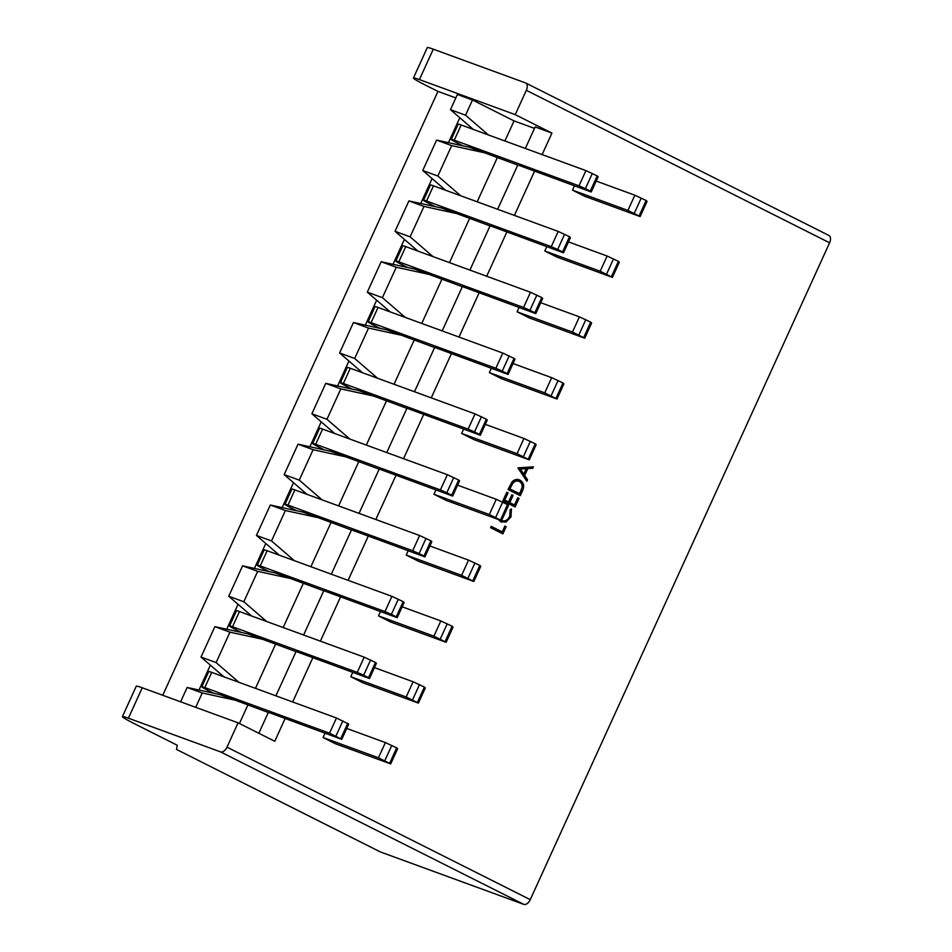 <?xml version="1.0" encoding="UTF-8"?>
<svg xmlns="http://www.w3.org/2000/svg" width="952" height="952" viewBox="0 0 952 952"><rect width="100%" height="100%" fill="white"/><g stroke="black" fill="none" stroke-linecap="round" stroke-linejoin="round"><path stroke-width="1.43" d="M828.74 235.394A6.688 3.856 116.7 0 1 828.966 235.489A6.688 3.856 116.7 0 1 829.597 242.796L530.252 899.652A6.688 3.856 116.7 0 1 523.85 904.4L380.36 851.921L176.489 749.426L177.274 745.261L134.696 723.841A33.463 1.821 -155.5 0 1 122.403 716.606A33.463 1.821 -155.5 0 1 128.401 718.189L220.578 751.901A6.688 3.856 -63.3 0 0 226.992 747.153L238.071 722.818L142.264 687.784L128.401 718.189M501.466 520.482C504.917 521.696 507.678 520.28 509.736 516.246L510.165 509.796L511.438 508.963L510.986 516.865L506 522.065L500.752 521.803L498.182 519.423M501.525 522.136L500.752 521.803M522.41 490.958L520.268 495.671L508.035 489.518L512.081 481.855C514.604 479.332 517.233 478.773 519.994 480.201C523.802 482.462 524.6 486.055 522.41 490.958L521.077 490.47M519.185 479.844L518.34 479.594M574.472 185.842L572.509 190.15L584.742 196.302L640.137 216.556L647.074 201.36L646.122 200.503L634.841 195.208L596.19 181.07M546.757 246.663L544.794 250.971L557.027 257.123L612.422 277.377L619.347 262.181L618.407 261.324L607.126 256.029L568.475 241.891M519.042 307.484L517.079 311.792L529.312 317.944L584.707 338.198L591.632 322.99L590.692 322.145L579.411 316.849L540.76 302.712M491.327 368.293L489.364 372.613L501.597 378.753L556.991 399.019L563.917 383.811L562.977 382.966L551.684 377.67L513.045 363.533M463.612 429.114L461.649 433.434L473.87 439.574L529.276 459.84L536.202 444.632L535.262 443.787L523.969 438.479L485.318 424.354M435.897 489.935L433.933 494.243L446.155 500.395L501.549 520.661L508.487 505.452L507.535 504.608L496.254 499.3L457.603 485.163M408.182 550.756L406.207 555.064L418.44 561.216L473.834 581.482L480.772 566.273L479.82 565.428L468.539 560.121L429.887 545.984M380.455 611.577L378.491 615.884L390.725 622.037L446.119 642.291L453.045 627.094L452.105 626.237L440.824 620.942L402.172 606.805M352.74 672.398L350.776 676.705L363.01 682.858L418.404 703.111L425.33 687.915L424.39 687.058L413.108 681.763L374.457 667.626M325.025 733.218L323.061 737.526L335.294 743.679L390.689 763.932L397.615 748.724L396.675 747.879L385.393 742.584L346.742 728.447M542.128 154.593L551.922 133.078L515.246 114.633L526.325 90.309A6.688 3.856 -63.3 0 0 525.706 82.991A6.688 3.856 -63.3 0 0 525.468 82.895L433.291 49.183L419.427 79.587A33.463 1.821 -155.5 0 0 413.43 78.004A33.463 1.821 -155.5 0 0 425.722 85.252L437.956 91.392L455.829 97.937M497.622 209.273L517.828 164.958L591.228 191.971L590.276 191.114L597.213 175.918L585.92 170.61L461.185 124.998A16.731 0.904 -155.5 0 0 458.186 124.2L451.26 139.409A16.731 0.904 -155.5 0 0 457.4 143.026L463.041 145.858M534.607 171.086L514.401 215.414M469.907 270.094L490.101 225.767L563.513 252.78L562.561 251.935L569.498 236.727L558.205 231.431L433.469 185.807A16.731 0.904 -155.5 0 0 430.471 185.021L423.545 200.229A16.731 0.904 -155.5 0 0 429.685 203.847L435.326 206.679M506.892 231.907L486.686 276.235M442.192 330.915L462.386 286.588L535.786 313.601L534.846 312.756L541.771 297.548L530.49 292.252L405.754 246.627A16.731 0.904 -155.5 0 0 402.755 245.842L395.818 261.038A16.731 0.904 -155.5 0 0 401.97 264.668L407.611 267.5M479.165 292.728L458.971 337.056M414.477 391.736L434.671 347.409L508.07 374.422L507.13 373.577L514.056 358.368L502.775 353.073L378.039 307.448A16.731 0.904 -155.5 0 0 375.04 306.663L368.103 321.859A16.731 0.904 -155.5 0 0 374.255 325.477L379.896 328.321M451.45 353.549L431.256 397.865M386.762 452.545L406.956 408.229L480.355 435.243L479.415 434.398L486.341 419.189L475.06 413.894L350.312 368.269A16.731 0.904 -155.5 0 0 347.313 367.472L340.388 382.68A16.731 0.904 -155.5 0 0 346.54 386.298L352.18 389.142M423.735 414.37L403.541 458.685M359.047 513.366L379.241 469.05L452.64 496.063L451.7 495.218L458.626 480.01L447.345 474.703L322.597 429.09A16.731 0.904 -155.5 0 0 319.598 428.293L312.673 443.501A16.731 0.904 -155.5 0 0 318.813 447.119L324.465 449.963M396.02 475.191L375.826 519.506M331.32 574.187L351.526 529.871L424.925 556.884L423.985 556.028L430.911 540.831L419.63 535.524L294.882 489.911A16.731 0.904 -155.5 0 0 291.883 489.114L284.957 504.322A16.731 0.904 -155.5 0 0 291.098 507.94L296.75 510.772M368.305 536L348.111 580.327M303.605 635.008L323.811 590.692L397.21 617.693L396.258 616.848L403.196 601.652L391.903 596.345L267.167 550.72A16.731 0.904 -155.5 0 0 264.168 549.935L257.242 565.143A16.731 0.904 -155.5 0 0 263.383 568.76L269.023 571.593M340.59 596.821L320.384 641.148M275.89 695.829L296.084 651.501L369.495 678.514L368.543 677.669L375.481 662.461L364.188 657.166L239.452 611.541A16.731 0.904 -155.5 0 0 236.453 610.756L229.527 625.964A16.731 0.904 -155.5 0 0 235.668 629.581L241.308 632.414M312.875 657.642L292.669 701.969M258.837 733.266L268.369 712.322L341.768 739.335L348.706 724.127L336.472 717.986L211.737 672.362A16.731 0.904 -155.5 0 0 208.738 671.577L201.8 686.773A16.731 0.904 -155.5 0 0 207.952 690.39L213.593 693.234M285.148 718.462L274.759 741.275L238.071 722.818M517.9 467.884L533.418 466.825L532.739 468.301L527.801 468.586L524.659 475.476L527.515 479.76L526.837 481.248L517.9 467.884M515.115 506.976L502.882 500.823L506.797 492.255L508.047 492.886L504.762 500.097L508.523 501.99L511.807 494.778L513.068 495.409L509.784 502.62L514.485 504.976L517.769 497.765L519.018 498.396L515.115 506.976M502.858 533.882L490.625 527.729L491.244 526.361L502.228 531.882L504.893 526.039L506.143 526.67L502.858 533.882M470.585 127.068L470.062 128.234M442.87 187.889L442.347 189.055M415.155 248.71L414.62 249.876M387.44 309.531L386.905 310.697M359.725 370.352L359.19 371.518M332.01 431.161L331.474 432.327M304.283 491.982L303.759 493.148M276.568 552.803L276.044 553.969M248.853 613.623L248.329 614.79M221.138 674.444L220.602 675.611M551.922 133.078L535.143 126.937L525.337 148.452M473.322 129.436L450.463 109.682L465.552 115.204L472.478 99.996L514.056 120.904L504.905 140.979M472.478 99.996L457.4 94.486L450.463 109.682M195.707 707.324L202.24 692.985L235.049 700.136L219.971 694.627L187.163 687.463L180.618 701.814M223.875 676.801L201.015 657.058L214.878 626.654L247.687 633.806L296.024 651.644M251.59 615.98L228.73 596.238L243.819 601.759L257.671 571.343L290.491 578.507L323.74 590.835M290.491 578.507L275.402 572.985L242.593 565.833L228.73 596.238M279.305 555.159L256.445 535.417L271.534 540.938L285.398 510.522L318.206 517.686L351.455 530.014M318.206 517.686L303.117 512.164L270.308 505.012L256.445 535.417M307.02 494.35L284.172 474.608L299.249 480.117L313.113 449.713L345.921 456.865L379.17 469.193M345.921 456.865L330.844 451.343L298.024 444.191L284.172 474.608M334.735 433.529L311.887 413.787L326.964 419.296L340.828 388.892L373.636 396.044L406.885 408.372M373.636 396.044L358.559 390.534L325.739 383.37L311.887 413.787M362.45 372.708L339.602 352.966L354.68 358.476L368.543 328.071L401.351 335.223L434.612 347.551M401.351 335.223L386.274 329.713L353.454 322.55L339.602 352.966M390.177 311.887L367.317 292.145L382.406 297.667L396.258 267.25L429.078 274.402L462.327 286.73M429.078 274.402L413.989 268.892L381.181 261.74L367.317 292.145M417.892 251.066L395.032 231.324L410.122 236.846L423.973 206.429L456.793 213.593L490.042 225.921M456.793 213.593L441.704 208.071L408.896 200.92L395.032 231.324M445.607 190.245L422.748 170.503L437.837 176.025L451.688 145.608L484.508 152.772L517.757 165.101M484.508 152.772L469.419 147.251L436.611 140.099L422.748 170.503M460.685 195.767L437.837 176.025M432.97 256.588L410.122 236.846M405.255 317.409L382.406 297.667M377.539 378.218L354.68 358.476M349.824 439.039L326.964 419.296M322.109 499.859L299.249 480.117M294.382 560.68L271.534 540.938M266.667 621.501L243.819 601.759M238.952 682.322L216.104 662.58L229.956 632.164L262.776 639.316M235.049 700.136L268.309 712.465M239.44 723.508L247.877 704.992M255.457 688.356L275.592 644.183M283.172 627.535L303.307 583.362M310.887 566.714L331.022 522.541M338.603 505.893L358.737 461.72M366.33 445.072L386.452 400.899M394.045 384.263L414.18 340.078M421.76 323.442L441.895 279.257M449.475 262.621L469.61 218.448M477.19 201.8L497.325 157.627M488.412 134.946L465.552 115.204M242.593 565.833L257.671 571.343M270.308 505.012L285.398 510.522M298.024 444.191L313.113 449.713M325.739 383.37L340.828 388.892M353.454 322.55L368.543 328.071M381.181 261.74L396.258 267.25M408.896 200.92L423.973 206.429M436.611 140.099L451.688 145.608M214.878 626.654L229.956 632.164M216.104 662.58L201.015 657.058M534.488 128.377L514.056 120.904M515.246 114.633L419.427 79.587M122.403 716.606L136.267 686.202A33.463 1.821 24.5 0 1 142.264 687.784M413.43 78.004L427.293 47.6A33.463 1.821 24.5 0 1 433.291 49.183M162.744 695.269L437.956 91.392M198.992 690.045L210.356 665.127M226.707 629.236L238.071 604.306M254.434 568.415L265.786 543.485M282.149 507.594L293.502 482.664M309.864 446.774L321.217 421.843M337.579 385.953L348.932 361.034M365.294 325.132L376.659 300.213M393.009 264.311L404.374 239.392M420.724 203.502L432.089 178.571M448.452 142.681L459.804 117.751M187.163 687.463L202.24 692.985M341.768 739.335L329.547 733.183L204.799 687.57A16.731 0.904 -155.5 0 0 201.8 686.773M340.828 738.49L347.754 723.282M335.937 736.027L342.863 720.831M329.547 733.183L336.472 717.986M390.689 763.932L378.456 757.78L323.061 737.526M378.456 757.78L385.393 742.584M389.749 763.087L396.675 747.879M384.858 760.624L391.784 745.416M369.495 678.514L376.421 663.318L375.481 662.461M368.543 677.669L363.652 675.206L370.59 660.01M363.652 675.206L357.262 672.374L364.188 657.166M357.262 672.374L232.526 626.749A16.731 0.904 -155.5 0 0 229.527 625.964M418.404 703.111L406.171 696.971L350.776 676.705M406.171 696.971L413.108 681.763M417.464 702.267L424.39 687.058M412.573 699.803L419.499 684.607M397.21 617.693L404.136 602.497L403.196 601.652M396.258 616.848L391.367 614.397L398.305 599.189M391.367 614.397L384.977 611.553L391.903 596.345M384.977 611.553L260.241 565.928A16.731 0.904 -155.5 0 0 257.242 565.143M446.119 642.291L433.898 636.15L378.491 615.884M433.898 636.15L440.824 620.942M445.179 641.446L452.105 626.237M440.288 638.982L447.214 623.786M424.925 556.884L431.851 541.676L430.911 540.831M423.985 556.028L419.094 553.576L426.02 538.368M419.094 553.576L412.692 550.732L419.63 535.524M412.692 550.732L287.956 505.107A16.731 0.904 -155.5 0 0 284.957 504.322M473.834 581.482L461.613 575.329L406.207 555.064M461.613 575.329L468.539 560.121M472.894 580.625L479.82 565.428M468.003 578.173L474.929 562.965M452.64 496.063L459.566 480.855L458.626 480.01M451.7 495.218L446.809 492.755L453.735 477.547M446.809 492.755L440.407 489.911L447.345 474.703M440.407 489.911L315.671 444.286A16.731 0.904 -155.5 0 0 312.673 443.501M501.549 520.661L489.328 514.508L433.933 494.243M489.328 514.508L496.254 499.3M500.609 519.804L507.535 504.608M495.718 517.352L502.644 502.144M480.355 435.243L487.281 420.034L486.341 419.189M479.415 434.398L474.524 431.934L481.45 416.726M474.524 431.934L468.134 429.09L475.06 413.894M468.134 429.09L343.386 383.477A16.731 0.904 -155.5 0 0 340.388 382.68M529.276 459.84L517.043 453.688L461.649 433.434M517.043 453.688L523.969 438.479M528.324 458.995L535.262 443.787M523.433 456.532L530.371 441.323M508.07 374.422L515.008 359.213L514.056 358.368M507.13 373.577L502.239 371.113L509.165 355.905M502.239 371.113L495.849 368.269L502.775 353.073M495.849 368.269L371.101 322.657A16.731 0.904 -155.5 0 0 368.103 321.859M556.991 399.019L544.758 392.867L489.364 372.613M544.758 392.867L551.684 377.67M556.039 398.174L562.977 382.966M551.148 395.711L558.086 380.502M535.786 313.601L542.723 298.404L541.771 297.548M534.846 312.756L529.955 310.292L536.88 295.096M529.955 310.292L523.564 307.46L530.49 292.252M523.564 307.46L398.817 261.836A16.731 0.904 -155.5 0 0 395.818 261.038M584.707 338.198L572.473 332.046L517.079 311.792M572.473 332.046L579.411 316.849M583.766 337.353L590.692 322.145M578.875 334.89L585.801 319.682M563.513 252.78L570.438 237.583L569.498 236.727M562.561 251.935L557.67 249.472L564.607 234.275M557.67 249.472L551.279 246.639L558.205 231.431M551.279 246.639L426.544 201.015A16.731 0.904 -155.5 0 0 423.545 200.229M612.422 277.377L600.188 271.237L544.794 250.971M600.188 271.237L607.126 256.029M611.481 276.532L618.407 261.324M606.591 274.069L613.516 258.873M591.228 191.971L598.153 176.763L597.213 175.918M590.276 191.114L585.385 188.663L592.322 173.454M585.385 188.663L578.995 185.819L585.92 170.61M578.995 185.819L454.259 140.194A16.731 0.904 -155.5 0 0 451.26 139.409M640.137 216.556L627.915 210.416L572.509 190.15M627.915 210.416L634.841 195.208M639.197 215.711L646.122 200.503M634.306 213.26L641.231 198.052M531.24 466.944L530.918 467.646L532.739 468.301M530.918 467.646L525.98 467.92L527.801 468.586M523.243 473.917L522.838 474.81L524.659 475.476M522.838 474.81L525.706 479.094L527.515 479.76M526.218 468.67L518.507 468.336L521.922 473.442L523.731 474.108L526.218 468.67L520.316 469.003L523.731 474.108M518.507 468.336L520.316 469.003M519.137 493.493L518.543 494.802M518.257 479.57L521.684 483.866M508.594 488.305L519.637 493.671L522.101 487.424C522.422 484.592 521.517 482.64 519.364 481.557L516.948 480.629L513.176 480.796M508.57 488.364L519.637 493.671M511.438 482.7L512.878 483.223L509.915 488.792M519.364 481.557C517.055 480.415 514.889 480.962 512.878 483.223M506.726 492.398L508.047 492.886M503.441 499.61L504.762 500.097M503.418 499.669L508.523 501.99M511.748 494.921L513.068 495.409M508.035 501.811L509.784 502.62M507.963 501.954L514.485 504.976M517.698 497.92L519.018 498.396M513.985 504.798L513.39 506.107M509.665 516.389L510.986 516.865M505.94 520.435L504.179 521.398L506 522.065M504.179 521.398L500.621 521.732M491.161 526.563L502.228 531.882M504.822 526.182L506.143 526.67M501.728 531.704L501.133 533.013M226.992 747.153L530.252 899.652M829.597 242.796L526.325 90.309M523.85 904.4L220.578 751.901M204.799 687.57L211.737 672.362M232.526 626.749L239.452 611.541M260.241 565.928L267.167 550.72M287.956 505.107L294.882 489.911M315.671 444.286L322.597 429.09M343.386 383.477L350.312 368.269M371.101 322.657L378.039 307.448M398.817 261.836L405.754 246.627M426.544 201.015L433.469 185.807M454.259 140.194L461.185 124.998M509.082 487.234L510.403 487.721M176.489 749.426L380.122 851.826M525.706 82.991L828.966 235.489"/></g></svg>
